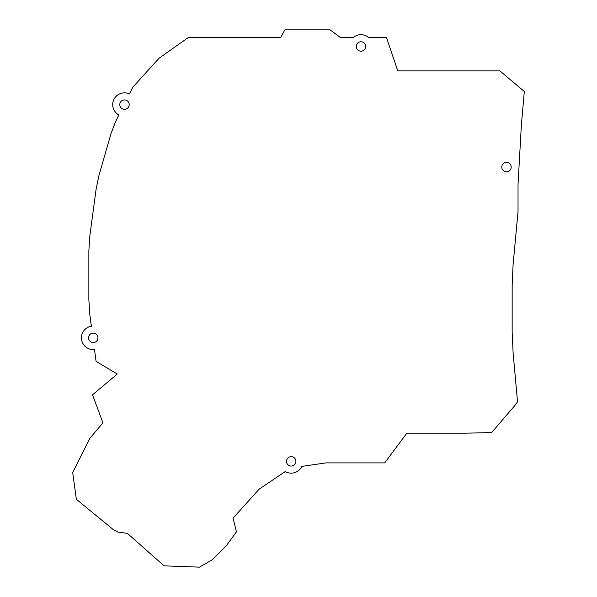 <?xml version="1.0" encoding="UTF-8"?>
<svg xmlns="http://www.w3.org/2000/svg" width="597" height="597" viewBox="0 0 597 597"><rect width="100%" height="100%" fill="white"/><g stroke="black" fill="none" stroke-linecap="round" stroke-linejoin="round"><path stroke-width="0.9" d="M518.032 184.316L518.032 211.771L513.099 264.508L512.159 285.045L512.159 332.119L513.099 352.655L517.532 401.863L514.293 406.199L491.622 432.571L465.66 433.183L406.841 433.183L384.722 462.884L326.007 462.884L301.866 466.376A11.783 11.783 0 0 1 285.254 471.54L259.188 489.122L233.069 518.121L236.434 531.852L226.45 545.598L212.487 559.62L199.465 567.15L164.1 565.852L127.362 533.367L117.93 532.046L113.661 529.912L76.356 499.279L72.692 472.481L89.916 438.258L102.923 422.855L92.535 394.804L117.281 374.043L96.087 361.386L94.498 349.558A11.783 11.783 0 0 1 81.565 339.402A11.783 11.783 0 0 1 91.371 326.208L89.849 314.843L88.856 299.724L88.856 250.979L89.849 235.86L96.087 189.316L99.005 175.22L111.049 133.489L115.691 121.385L118.893 114.997A11.783 11.783 0 0 1 113.952 99.363A11.783 11.783 0 0 1 129.422 93.93L132.728 87.319L159.041 58.237L188.137 37.656L280.665 37.656L284.859 29.85L330.134 29.85L340.499 37.656L353.133 37.656A11.783 11.783 0 0 1 368.774 37.656L386.505 37.656L397.789 70.894L499.89 70.894L524.308 91.453L521.368 125.131L518.032 184.316M295.903 461.369A4.709 4.709 0 0 0 288.844 457.295A4.709 4.709 0 0 0 288.844 465.444A4.709 4.709 0 0 0 295.903 461.369M97.953 337.842A4.709 4.709 0 0 0 90.893 333.76A4.709 4.709 0 0 0 90.893 341.917A4.709 4.709 0 0 0 97.953 337.842M129.198 104.632A4.709 4.709 0 0 0 122.131 100.55A4.709 4.709 0 0 0 122.131 108.706A4.709 4.709 0 0 0 129.198 104.632M511.196 167.093A4.709 4.709 0 0 0 504.129 163.018A4.709 4.709 0 0 0 504.129 171.175A4.709 4.709 0 0 0 511.196 167.093M365.662 46.469A4.709 4.709 0 0 0 358.596 42.394A4.709 4.709 0 0 0 358.596 50.551A4.709 4.709 0 0 0 365.662 46.469"/></g></svg>
